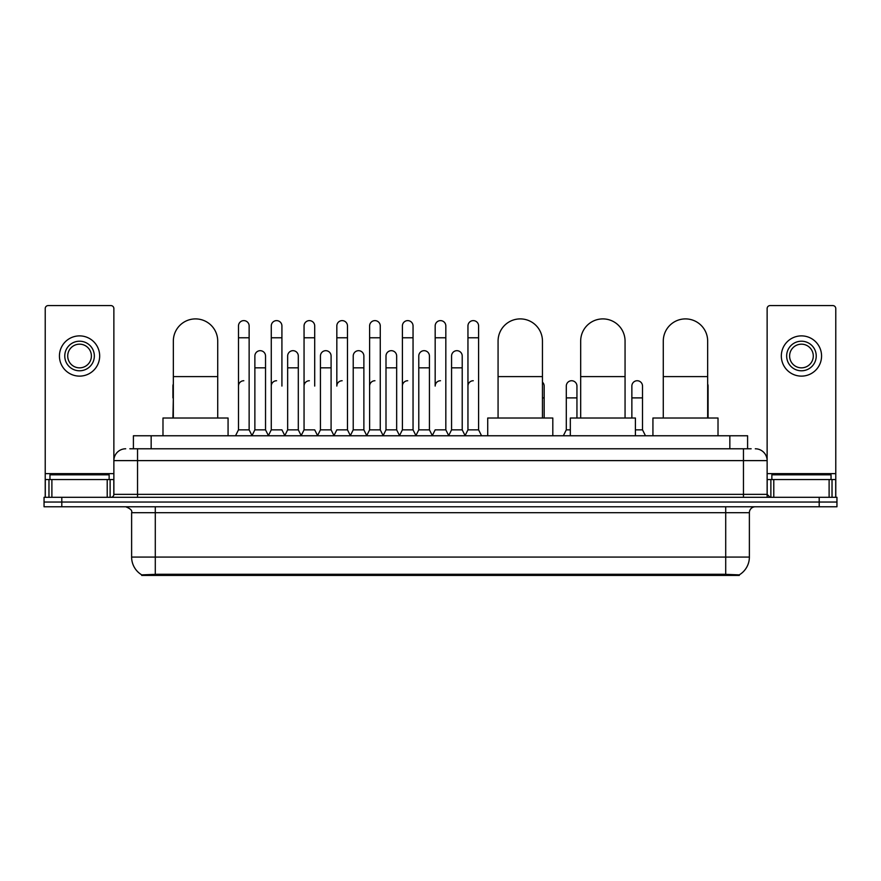 <?xml version="1.0" encoding="UTF-8"?>
<svg xmlns="http://www.w3.org/2000/svg" width="881" height="881" viewBox="0 0 881 881"><rect width="100%" height="100%" fill="white"/><g stroke="black" fill="none" stroke-linecap="round" stroke-linejoin="round"><path stroke-width="1.32" d="M129.848 448.781L137.546 448.781L129.848 448.781L133.405 448.781L133.405 435.765L747.595 435.765L747.595 448.781M739.313 575.414L141.687 575.414L141.687 574.83M131.621 557.067L155.287 557.067L155.287 512.687L131.621 512.687L131.621 557.067A20.715 20.715 0 0 0 141.753 574.875L157.655 574.269L723.345 574.269L739.247 574.875A20.715 20.715 0 0 0 749.379 557.067L749.379 512.687A5.914 5.914 0 0 1 755.292 506.773M836.95 506.773L836.95 502.038L44.05 502.038L44.05 506.773L61.802 506.773L61.802 502.038L44.05 502.038L44.05 497.302L61.802 497.302L61.802 502.038L836.95 502.038L836.95 506.773L61.802 506.773M125.708 448.781A11.838 11.838 0 0 0 113.869 460.62L113.869 494.351A2.962 2.962 0 0 1 110.918 497.302M755.292 448.781A11.838 11.838 0 0 1 767.131 460.62L137.546 460.62L137.546 448.781L751.152 448.781M829.109 497.302L829.109 479.55L835.772 479.55L835.772 497.302L835.772 308.548A2.962 2.962 0 0 0 832.809 305.586L770.082 305.586A2.962 2.962 0 0 0 767.131 308.548L767.131 494.351L770.082 497.302M836.95 497.302L836.95 502.038L836.95 497.302L61.802 497.302M109.134 479.55L109.134 474.815L49.964 474.815L49.964 479.55M107.218 497.302L107.218 479.55L51.891 479.55L51.891 497.302M137.546 497.302L137.546 460.62L113.869 460.62L113.869 308.548A2.962 2.962 0 0 0 110.918 305.586L48.191 305.586A2.962 2.962 0 0 0 45.228 308.548L45.228 479.55L51.891 479.55M107.218 479.55L113.869 479.55M45.228 497.302L45.228 479.55M79.554 341.211A14.79 14.79 0 0 0 64.765 356.001A14.79 14.79 0 0 0 79.554 370.791A14.79 14.79 0 0 0 94.344 356.001A14.79 14.79 0 0 0 79.554 341.211M79.554 344.174A11.838 11.838 0 0 0 67.716 356.001A11.838 11.838 0 0 0 79.554 367.84A11.838 11.838 0 0 0 91.393 356.001A11.838 11.838 0 0 0 79.554 344.174M79.554 376.121A20.12 20.12 0 0 0 99.674 356.001A20.12 20.12 0 0 0 79.554 335.881A20.12 20.12 0 0 0 59.434 356.001A20.12 20.12 0 0 0 79.554 376.121M831.036 479.55L831.036 474.815L771.866 474.815L771.866 479.55M173.337 418.012L173.337 341.09A22.19 22.19 0 0 1 195.527 318.9A22.19 22.19 0 0 1 217.717 341.09A22.19 22.19 0 0 0 195.527 318.9M217.717 418.012L217.717 341.09M228.069 435.765L228.069 418.012L162.985 418.012L162.985 435.765M498.073 418.012L498.073 341.09A22.19 22.19 0 0 1 520.264 318.9A22.19 22.19 0 0 1 542.454 341.09A22.19 22.19 0 0 0 520.264 318.9M542.454 418.012L542.454 341.09M552.805 435.765L552.805 418.012L487.722 418.012L487.722 435.765M580.678 418.012L580.678 341.09A22.19 22.19 0 0 1 602.868 318.9A22.19 22.19 0 0 1 625.058 341.09A22.19 22.19 0 0 0 602.868 318.9M625.058 418.012L625.058 341.09M635.41 435.765L635.41 418.012L570.326 418.012L570.326 435.765M663.283 418.012L663.283 341.09A22.19 22.19 0 0 1 685.473 318.9A22.19 22.19 0 0 1 707.663 341.09A22.19 22.19 0 0 0 685.473 318.9M707.663 418.012L707.663 341.09M718.015 435.765L718.015 418.012L652.931 418.012L652.931 435.765M235.524 435.765L238.487 429.851L249.136 429.851L252.098 435.765M249.136 429.851L249.136 325.948A5.33 5.33 0 0 0 243.817 320.618A5.33 5.33 0 0 1 244.147 320.629M238.487 429.851L238.487 337.775L249.136 337.775M238.487 337.775L238.487 325.948A5.33 5.33 0 0 1 243.817 320.618M268.309 435.765L271.271 429.851L281.92 429.851L284.882 435.765M281.92 386.065L281.92 325.948A5.33 5.33 0 0 0 276.59 320.618A5.33 5.33 0 0 1 276.931 320.629M271.271 429.851L271.271 337.775L281.92 337.775M271.271 337.775L271.271 325.948A5.33 5.33 0 0 1 276.59 320.618M301.093 435.765L304.055 429.851L314.704 429.851L317.656 435.765M314.704 386.065L314.704 325.948A5.33 5.33 0 0 0 309.374 320.618A5.33 5.33 0 0 1 309.705 320.629M304.055 429.851L304.055 337.775L314.704 337.775M304.055 337.775L304.055 325.948A5.33 5.33 0 0 1 309.374 320.618M333.877 435.765L336.828 429.851L347.477 429.851L350.44 435.765M347.477 429.851L347.477 325.948A5.33 5.33 0 0 0 342.158 320.618A5.33 5.33 0 0 1 342.489 320.629M342.158 380.735A5.33 5.33 0 0 0 336.828 386.065L336.828 337.775L347.477 337.775M336.828 337.775L336.828 325.948A5.33 5.33 0 0 1 342.158 320.618M366.65 435.765L369.613 429.851L380.262 429.851L383.224 435.765M380.262 429.851L380.262 325.948A5.33 5.33 0 0 0 374.943 320.618A5.33 5.33 0 0 1 375.273 320.629M369.613 429.851L369.613 337.775L380.262 337.775M369.613 337.775L369.613 325.948A5.33 5.33 0 0 1 374.943 320.618M399.434 435.765L402.397 429.851L413.046 429.851L416.008 435.765M413.046 429.851L413.046 325.948A5.33 5.33 0 0 0 407.716 320.618A5.33 5.33 0 0 1 408.057 320.629M402.397 429.851L402.397 337.775L413.046 337.775M402.397 337.775L402.397 325.948A5.33 5.33 0 0 1 407.716 320.618M432.219 435.765L435.17 429.851L445.83 429.851L448.781 435.765M445.83 429.851L445.83 325.948A5.33 5.33 0 0 0 440.5 320.618A5.33 5.33 0 0 1 440.83 320.629M440.5 380.735A5.33 5.33 0 0 0 435.17 386.065L435.17 337.775L445.83 337.775M435.17 337.775L435.17 325.948A5.33 5.33 0 0 1 440.5 320.618M464.992 435.765L467.954 429.851L478.603 429.851L481.566 435.765L478.603 429.851L478.603 325.948A5.33 5.33 0 0 0 473.284 320.618A5.33 5.33 0 0 1 473.615 320.629M448.693 435.588L451.568 429.851L462.217 429.851L465.091 435.588L467.954 429.851L467.954 337.775L478.603 337.775M467.954 337.775L467.954 325.948A5.33 5.33 0 0 1 473.284 320.618M252.01 435.588L254.873 429.851L265.533 429.851L268.397 435.588M265.533 429.851L265.533 356.001A5.33 5.33 0 0 0 260.534 350.693A5.33 5.33 0 0 1 265.533 356.001M254.873 429.851L254.873 367.84L265.533 367.84M254.873 367.84L254.873 356.001A5.33 5.33 0 0 1 260.534 350.693M284.794 435.588L287.658 429.851L298.307 429.851L301.181 435.588M298.307 429.851L298.307 356.001A5.33 5.33 0 0 0 293.318 350.693A5.33 5.33 0 0 1 298.307 356.001M287.658 429.851L287.658 367.84L298.307 367.84M287.658 367.84L287.658 356.001A5.33 5.33 0 0 1 293.318 350.693M317.567 435.588L320.442 429.851L331.091 429.851L333.965 435.588M331.091 429.851L331.091 356.001A5.33 5.33 0 0 0 326.102 350.693A5.33 5.33 0 0 1 331.091 356.001M320.442 429.851L320.442 367.84L331.091 367.84M320.442 367.84L320.442 356.001A5.33 5.33 0 0 1 326.102 350.693M350.352 435.588L353.226 429.851L363.875 429.851L366.738 435.588M363.875 429.851L363.875 356.001A5.33 5.33 0 0 0 358.886 350.693A5.33 5.33 0 0 1 363.875 356.001M353.226 429.851L353.226 367.84L363.875 367.84M353.226 367.84L353.226 356.001A5.33 5.33 0 0 1 358.886 350.693M383.136 435.588L385.999 429.851L396.659 429.851L399.522 435.588M396.659 429.851L396.659 356.001A5.33 5.33 0 0 0 391.66 350.693A5.33 5.33 0 0 1 396.659 356.001M385.999 429.851L385.999 367.84L396.659 367.84M385.999 367.84L385.999 356.001A5.33 5.33 0 0 1 391.66 350.693M415.909 435.588L418.783 429.851L429.432 429.851L432.307 435.588M429.432 429.851L429.432 356.001A5.33 5.33 0 0 0 424.444 350.693A5.33 5.33 0 0 1 429.432 356.001M418.783 429.851L418.783 367.84L429.432 367.84M418.783 367.84L418.783 356.001A5.33 5.33 0 0 1 424.444 350.693M462.217 429.851L462.217 356.001A5.33 5.33 0 0 0 457.228 350.693A5.33 5.33 0 0 1 462.217 356.001M451.568 429.851L451.568 367.84L462.217 367.84M451.568 367.84L451.568 356.001A5.33 5.33 0 0 1 457.228 350.693M172.929 418.012L173.337 397.893M172.929 397.893L172.929 386.065A5.33 5.33 0 0 1 173.337 384.006M829.109 479.55L773.782 479.55L773.782 497.302M767.131 479.55L773.782 479.55M767.131 497.302L767.131 494.351L743.454 494.351L743.454 448.781M801.446 341.211A14.79 14.79 0 0 0 786.656 356.001A14.79 14.79 0 0 0 801.446 370.791A14.79 14.79 0 0 0 816.235 356.001A14.79 14.79 0 0 0 801.446 341.211M801.446 344.174A11.838 11.838 0 0 0 789.607 356.001A11.838 11.838 0 0 0 801.446 367.84A11.838 11.838 0 0 0 813.284 356.001A11.838 11.838 0 0 0 801.446 344.174M801.446 376.121A20.12 20.12 0 0 0 821.566 356.001A20.12 20.12 0 0 0 801.446 335.881A20.12 20.12 0 0 0 781.326 356.001A20.12 20.12 0 0 0 801.446 376.121M238.487 386.065A5.33 5.33 0 0 1 243.817 380.735M271.271 386.065A5.33 5.33 0 0 1 276.59 380.735M304.055 386.065A5.33 5.33 0 0 1 309.374 380.735M369.613 386.065A5.33 5.33 0 0 1 374.943 380.735M402.397 386.065A5.33 5.33 0 0 1 407.716 380.735M467.954 386.065A5.33 5.33 0 0 1 473.284 380.735M544.172 418.012L544.172 386.065A5.33 5.33 0 0 0 542.454 382.145A5.33 5.33 0 0 1 544.172 386.065M563.344 435.765L566.296 429.851L570.326 429.851M576.945 418.012L576.945 386.065A5.33 5.33 0 0 0 571.956 380.746A5.33 5.33 0 0 1 576.945 386.065M566.296 429.851L566.296 397.893L576.945 397.893M566.296 397.893L566.296 386.065A5.33 5.33 0 0 1 571.956 380.746M635.41 429.851L642.513 429.851L645.476 435.765M642.513 429.851L642.513 386.065A5.33 5.33 0 0 0 637.525 380.746A5.33 5.33 0 0 1 642.513 386.065M631.864 418.012L631.864 397.893L642.513 397.893M631.864 397.893L631.864 386.065A5.33 5.33 0 0 1 637.525 380.746M708.071 418.012L708.071 386.065A5.33 5.33 0 0 0 707.663 384.006A5.33 5.33 0 0 1 708.071 386.065M723.345 575.414L723.345 574.269M157.655 575.414L157.655 574.269M151.158 448.781L151.158 435.765M729.842 448.781L729.842 435.765M725.713 506.773L725.713 512.687L155.287 512.687L155.287 506.773M749.379 512.687L725.713 512.687L725.713 557.067L749.379 557.067M725.713 574.379L725.713 557.067L155.287 557.067L155.287 574.379M819.198 506.773L819.198 497.302M113.869 494.351L743.454 494.351L743.454 497.302M113.869 473.637L45.228 473.637M113.825 494.858L113.825 479.55M110.125 479.55L110.125 497.302M45.283 479.55L45.283 497.302M48.973 497.302L48.973 479.55M173.337 376.594L217.717 376.594M498.073 376.594L542.454 376.594M580.678 376.594L625.058 376.594M663.283 376.594L707.663 376.594M835.772 473.637L767.131 473.637M835.717 497.302L835.717 479.55M832.027 479.55L832.027 497.302M767.175 479.55L767.175 494.858M770.875 497.302L770.875 479.55M542.454 397.893L544.172 397.893M131.621 512.687C132.458 510.595 130.476 508.623 125.708 506.773"/></g></svg>
